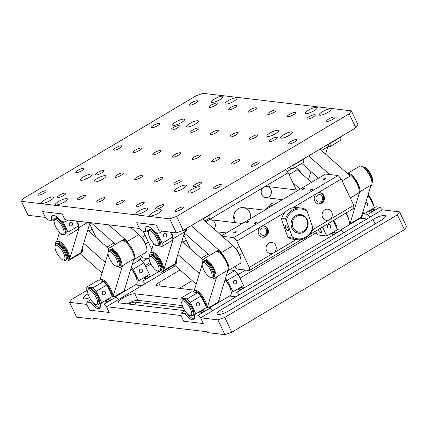 <?xml version="1.0" encoding="UTF-8"?>
<svg xmlns="http://www.w3.org/2000/svg" width="428" height="428" viewBox="0 0 428 428"><rect width="100%" height="100%" fill="white"/><g stroke="black" fill="none" stroke-linecap="round" stroke-linejoin="round"><path stroke-width="0.64" d="M142.219 257.501L139.303 259.234M86.916 290.377L71.77 299.381L69.582 302.355L76.644 317.159L93.903 319.197L93.513 318.373L207.27 331.802L207.66 332.626L224.925 334.659L231.821 332.24L404.412 229.638L406.6 226.663L399.538 211.86L382.279 209.827L200.604 317.822L217.863 319.86L224.925 334.659M94.995 318.55L93.903 319.197M192.22 280.656L179.295 288.338M160.291 286.097L158.654 282.667L180.086 269.929M158.654 282.667A5.628 1.354 -25.5 0 0 155.926 285.369A5.628 1.354 -25.5 0 0 156.466 285.647L194.366 290.12M245.651 270.084L238.268 274.471M231.821 332.24L224.759 317.437L217.863 319.86M224.759 317.437L397.35 214.84L404.412 229.638M399.538 211.86L397.35 214.84M229.552 310.455A9.571 2.3 154.5 0 1 216.91 314.104A9.571 2.3 154.5 0 1 221.549 309.508L372.949 219.511A9.571 2.3 154.5 0 1 385.585 215.862A9.571 2.3 154.5 0 1 380.947 220.452L229.552 310.455M69.582 302.355L86.841 304.394L89.591 310.15L86.841 304.394L86.847 302.066L90.763 302.532A13.14 4.542 -120.7 0 0 99.366 308.46A13.14 4.542 -120.7 0 0 100.184 303.639L112.291 296.444L116.218 296.904L118.567 299.509L106.46 306.71L109.204 312.467L89.591 310.15L109.204 312.467L106.46 306.71L180.991 315.506L183.735 321.262L180.991 315.506L180.991 313.178L184.912 313.644A13.14 4.542 -120.7 0 0 193.51 319.572A13.14 4.542 -120.7 0 0 194.328 314.757L206.44 307.555L210.362 308.016L212.716 310.621L200.604 317.822L203.348 323.579L183.735 321.262L203.348 323.579L200.604 317.822L198.25 315.217L210.362 308.016M89.645 297.781A9.571 2.3 154.5 0 1 83.535 298.359A9.571 2.3 154.5 0 1 88.013 293.859M142.578 261.422L147.505 258.496M150.244 262.567L145.183 265.579M127.25 303.88A9.571 2.3 154.5 0 1 137.95 300.344L182.344 305.587M184.645 310.354A9.571 2.3 154.5 0 1 182.916 310.45L119.369 302.949A9.571 2.3 154.5 0 1 118.449 302.478A9.571 2.3 154.5 0 1 124.553 297.064A9.571 2.3 154.5 0 1 134.809 293.769L180.937 299.215M183.264 307.86A8.448 2.921 59.3 0 1 181.857 302.077A8.448 2.921 59.3 0 1 189.304 306.785A8.448 2.921 59.3 0 1 189.882 315.58A8.448 2.921 59.3 0 1 183.264 307.86L134.922 302.147A5.821 1.396 -25.5 0 0 128.839 304.067M158.954 271.496L142.711 281.153L145.065 283.759L175.362 265.751L106.46 306.71L104.106 304.105L116.218 296.904M169.681 218.842L176.347 232.821L183.243 230.398L176.577 216.418L169.681 218.842L21.4 201.337L28.066 215.316L45.325 217.354L47.679 219.96L51.601 220.42A13.14 4.542 -120.7 0 1 52.419 215.605A13.14 4.542 -120.7 0 1 61.022 221.533L64.938 221.998L64.944 219.671L62.194 213.914L42.581 211.598L45.325 217.354L42.581 211.598L62.194 213.914L64.944 219.671L139.475 228.466L136.73 222.71L139.475 228.466L141.829 231.072L145.745 231.537L147.264 230.633L148.297 232.805M162.356 231.168L159.088 233.11L155.166 232.645A13.14 4.542 -120.7 0 0 146.569 226.717A13.14 4.542 -120.7 0 0 145.745 231.537M159.088 233.11L159.088 230.783L156.343 225.026L159.088 230.783L176.347 232.821M136.73 222.71L156.343 225.026L136.73 222.71M170.462 232.126L172.768 236.957L172.768 240.06L162.169 246.362L162.169 243.259L172.768 236.957M147.451 226.482A13.14 4.542 -120.7 0 0 147.259 230.633M202.819 219.093L209.859 214.91L209.859 218.013L204.916 220.95M154.754 244.361L155.894 245.624L162.169 246.362M157.22 232.891L162.169 243.259M164.331 233.533A1.878 1.701 96.7 0 0 164.892 237.037A1.878 1.701 96.7 0 0 166.792 234.806A1.878 1.701 96.7 0 0 164.331 233.533M163.555 234.453L163.41 235.143M303.602 158.852L303.725 159.109L293.127 165.411L293.127 168.514L303.725 162.212L303.725 159.109M330.095 143.102L330.218 146.462L328.592 146.269M293.127 168.514L288.306 167.942M330.218 146.462L340.816 140.165L340.816 137.062L330.218 143.359M101.698 302.74L96.204 291.227L93.069 287.755L103.667 281.453L106.802 284.93L96.204 291.227M104.106 304.105L100.184 303.639M107.161 300.151A3.044 0.733 -25.5 0 0 105.689 301.612A3.044 0.733 -25.5 0 0 109.707 300.451A3.044 0.733 -25.5 0 0 111.178 298.99A3.044 0.733 -25.5 0 0 107.161 300.151M142.711 281.153L138.79 280.693L133.295 269.18L131.412 267.093M141.796 285.701L135.269 284.93M90.806 299.712L86.847 302.066M92.25 301.644L90.763 302.532M93.069 287.755L86.788 287.017L97.386 280.715L103.667 281.453M112.291 296.444L106.802 284.93M92.544 301.986A13.14 4.542 -120.7 0 0 99.992 307.796M132.204 264.488L140.759 259.405L143.894 262.878L133.295 269.18M135.243 258.753L140.759 259.405M138.79 280.693L149.388 274.391L143.894 262.878M140.165 269.319A1.878 1.701 96.7 0 0 140.726 272.829A1.878 1.701 96.7 0 0 142.631 270.598A1.878 1.701 96.7 0 0 140.165 269.319M86.788 287.017L86.788 290.12L87.665 291.96M104.641 294.657A1.878 1.701 96.7 0 0 104.079 291.147A1.878 1.701 96.7 0 0 102.18 293.378A1.878 1.701 96.7 0 0 104.641 294.657M102.367 292.142L102.196 293.469M139.458 270.089L139.287 271.422M148.313 277.499A3.044 0.733 -25.5 0 0 149.784 276.039A3.044 0.733 -25.5 0 0 145.766 277.2A3.044 0.733 -25.5 0 0 144.295 278.66A3.044 0.733 -25.5 0 0 148.313 277.499M150.913 263.98L145.852 266.986M328.667 143.947A11.262 3.889 59.3 0 1 327.843 147.344L327.602 147.489M318.154 178.423L318.288 177.984M325.569 154.134L327.827 146.751L321.481 150.522M308.481 179.669L310.969 171.516M347.707 173.704A11.262 3.889 59.3 0 1 351.046 175.534A11.262 3.889 59.3 0 1 359.001 189.315A11.262 3.889 59.3 0 1 358.263 193.258L350.275 198.004M342.095 180.851L350.286 175.983L319.925 149.147M329.651 174.528L308.572 155.894M301.767 163.378L318.528 178.198M294.887 167.471A11.262 3.889 59.3 0 1 301.804 173.768M345.808 213.139A11.262 3.889 59.3 0 1 348.488 225.262L340.415 230.061M337.237 229.371A11.262 3.889 -120.7 0 0 333.696 220.34M311.525 182.36L297.225 169.718L289.034 174.592M300.172 189.112L292.891 182.676M348.831 224.973A11.262 3.889 -120.7 0 0 349.248 224.812A11.262 3.889 -120.7 0 0 349.986 223.769L359.761 191.765A11.262 3.889 -120.7 0 0 355.7 179.696A11.262 3.889 -120.7 0 0 347.509 173.447L359.622 166.246A11.262 3.889 59.3 0 1 366.844 171.13A11.262 3.889 59.3 0 1 371.13 185.608L370.889 185.752M362.19 214.246A11.262 3.889 59.3 0 1 362.099 216.568A11.262 3.889 59.3 0 1 361.36 217.611L349.248 224.812M349.986 223.769L361.339 217.017L371.113 185.019L359.761 191.765M112.136 296.106A11.262 3.889 -120.7 0 0 106.893 284.593A11.262 3.889 -120.7 0 0 99.767 279.837A11.262 3.889 -120.7 0 0 99.029 280.875A11.262 3.889 -120.7 0 0 99.018 280.907M118.16 266.628A11.262 3.889 -120.7 0 0 121.049 267.195A11.262 3.889 -120.7 0 0 121.787 266.152A11.262 3.889 -120.7 0 0 117.727 254.077A11.262 3.889 -120.7 0 0 109.536 247.833A11.262 3.889 -120.7 0 0 108.653 250.642M109.536 247.833L121.648 240.632A11.262 3.889 59.3 0 1 129.839 246.881A11.262 3.889 59.3 0 1 133.894 258.951L124.125 290.954A11.262 3.889 59.3 0 1 123.387 291.998L115.309 296.797M113.126 296.54L122.542 265.702A11.262 3.889 59.3 0 1 121.803 266.746L121.049 267.195M100.008 279.687L108.027 253.424M99.767 279.837L100.521 279.382A11.262 3.889 59.3 0 1 108.049 284.679A11.262 3.889 59.3 0 1 112.933 296.518M133.68 259.652A11.262 3.889 -120.7 0 0 133.916 259.545A11.262 3.889 -120.7 0 0 134.654 255.602A11.262 3.889 -120.7 0 0 129.17 244.474A11.262 3.889 -120.7 0 0 122.408 240.183A11.262 3.889 -120.7 0 0 122.066 240.472M115.49 244.292L91.127 222.758M122.408 240.183L123.162 239.734A11.262 3.889 59.3 0 1 127.453 241.371L138.806 234.619A11.262 3.889 59.3 0 1 145.638 244.709A11.262 3.889 59.3 0 1 146.028 252.343L133.916 259.545M108.755 224.839L127.453 241.371M130.674 227.429L138.806 234.619M65.099 260.368A11.262 3.889 -120.7 0 0 67.982 260.93A11.262 3.889 -120.7 0 0 65.575 249.262A11.262 3.889 -120.7 0 0 56.475 241.569A11.262 3.889 -120.7 0 0 55.736 242.612A11.262 3.889 -120.7 0 0 55.592 244.377M78.618 227.289A11.262 3.889 -120.7 0 0 78.618 225.861A11.262 3.889 -120.7 0 0 77.302 221.126M56.475 241.569L57.234 241.119A11.262 3.889 59.3 0 1 65.42 247.368A11.262 3.889 59.3 0 1 69.48 259.438L79.255 227.434A11.262 3.889 59.3 0 1 78.618 228.408M56.721 241.424L59.519 232.249M90.014 222.63L80.833 252.686A11.262 3.889 59.3 0 1 80.095 253.729L67.982 260.93M123.729 291.709A11.262 3.889 -120.7 0 0 124.141 291.543A11.262 3.889 -120.7 0 0 124.971 288.178M80.437 253.446A11.262 3.889 -120.7 0 0 80.855 253.28A11.262 3.889 -120.7 0 0 81.684 249.915M82.203 248.203A11.262 3.889 59.3 0 1 81.609 252.83L80.855 253.28M102.035 273.043L80.148 253.697M130.952 268.597A11.262 3.889 59.3 0 1 136.254 284.347L124.141 291.543M83.695 243.329L105.283 262.412M87.729 230.109L108.835 248.764M159.243 271.48A11.262 3.889 -120.7 0 0 162.132 272.042A11.262 3.889 -120.7 0 0 159.724 260.374A11.262 3.889 -120.7 0 0 150.624 252.681A11.262 3.889 -120.7 0 0 149.886 253.724A11.262 3.889 -120.7 0 0 149.736 255.489M172.768 238.401A11.262 3.889 -120.7 0 0 172.768 236.973M172.762 236.957A11.262 3.889 -120.7 0 0 171.446 232.244M184.843 229.445A11.262 3.889 59.3 0 1 184.752 231.799L174.982 263.803A11.262 3.889 59.3 0 1 174.244 264.841L162.132 272.042M150.624 252.681L151.378 252.231A11.262 3.889 59.3 0 1 159.569 258.48A11.262 3.889 59.3 0 1 163.624 270.55L173.399 238.551A11.262 3.889 59.3 0 1 172.768 239.525M150.865 252.536L153.668 243.361M206.28 307.224A11.262 3.889 -120.7 0 0 201.037 295.705A11.262 3.889 -120.7 0 0 193.911 290.949A11.262 3.889 -120.7 0 0 193.172 291.992A11.262 3.889 -120.7 0 0 193.162 292.019M212.304 277.745A11.262 3.889 -120.7 0 0 215.193 278.307A11.262 3.889 -120.7 0 0 215.931 277.264A11.262 3.889 -120.7 0 0 211.871 265.194A11.262 3.889 -120.7 0 0 203.685 258.945A11.262 3.889 -120.7 0 0 202.797 261.754M203.685 258.945L215.798 251.744A11.262 3.889 59.3 0 1 223.983 257.993A11.262 3.889 59.3 0 1 228.044 270.068L218.269 302.066A11.262 3.889 59.3 0 1 217.531 303.11L209.453 307.909M207.27 307.652L216.686 276.814A11.262 3.889 59.3 0 1 215.947 277.858L215.193 278.307M194.151 290.805L202.177 264.536M193.911 290.949L194.665 290.5A11.262 3.889 59.3 0 1 202.193 295.796A11.262 3.889 59.3 0 1 207.077 307.63M184.538 232.5A11.262 3.889 -120.7 0 0 184.773 232.393A11.262 3.889 -120.7 0 0 185.597 228.996M227.83 270.769A11.262 3.889 -120.7 0 0 228.06 270.656A11.262 3.889 -120.7 0 0 225.652 258.988A11.262 3.889 -120.7 0 0 216.552 251.295A11.262 3.889 -120.7 0 0 216.21 251.584M202.594 218.895L232.955 245.731A11.262 3.889 59.3 0 1 239.787 255.821A11.262 3.889 59.3 0 1 240.172 263.455L228.06 270.656M216.552 251.295L217.312 250.845A11.262 3.889 59.3 0 1 221.597 252.483L232.955 245.731M191.236 225.647L221.597 252.483M186.357 228.547A11.262 3.889 59.3 0 1 185.527 231.944L184.773 232.393M209.634 255.409L184.366 233.073M174.587 264.558A11.262 3.889 -120.7 0 0 174.999 264.392A11.262 3.889 -120.7 0 0 175.828 261.026M217.873 302.821A11.262 3.889 -120.7 0 0 218.291 302.66A11.262 3.889 -120.7 0 0 219.115 299.295M225.096 279.709A11.262 3.889 59.3 0 1 230.398 295.459L218.291 302.66M177.839 254.441L199.432 273.524M181.879 241.221L202.979 259.876M176.352 259.315A11.262 3.889 59.3 0 1 175.758 263.942L174.999 264.392M196.185 284.155L174.298 264.809M130.995 268.447A9.384 3.242 59.3 0 1 136.676 279.051M220.645 253.906A9.384 3.242 59.3 0 1 221.089 254.275A9.384 3.242 59.3 0 1 227.728 265.815M170.654 232.147A9.384 3.242 59.3 0 1 171.189 233.656M364.474 168.402A9.384 3.242 59.3 0 1 371.558 180.316A9.384 3.242 -120.7 0 0 369.776 175.368A9.384 3.242 -120.7 0 0 364.474 168.402M351.607 176.052A9.384 3.242 59.3 0 1 358.685 187.967M107.835 287.086A9.384 3.242 59.3 0 1 110.563 292.811M139.368 235.138A9.384 3.242 59.3 0 1 146.451 247.052M157.194 271.015L158.296 271.373A9.384 3.242 -120.7 0 0 159.66 271.331L160.414 270.881A9.384 3.242 -120.7 0 0 158.408 261.155A9.384 3.242 -120.7 0 0 150.822 254.746A9.384 3.242 59.3 0 1 153.722 255.553A9.384 3.242 59.3 0 1 159.874 264.001A9.384 3.242 59.3 0 1 160.414 270.881L161.174 270.432A9.384 3.242 59.3 0 0 159.163 260.706A9.384 3.242 59.3 0 0 151.582 254.296L150.067 255.195A9.384 3.242 -120.7 0 0 149.377 256.372L149.169 257.512A8.448 2.921 59.3 0 1 156.616 262.22A8.448 2.921 59.3 0 1 157.194 271.015A8.448 2.921 59.3 0 1 155.813 270.245A8.448 2.921 59.3 0 1 149.169 257.512M210.255 277.274L211.357 277.638A9.384 3.242 -120.7 0 0 212.721 277.595L213.476 277.146A9.384 3.242 -120.7 0 0 211.469 267.42A9.384 3.242 -120.7 0 0 203.883 261.01A9.384 3.242 59.3 0 1 210.688 266.184A9.384 3.242 59.3 0 1 214.102 276.242A9.384 3.242 59.3 0 1 213.476 277.146L214.235 276.691A9.384 3.242 59.3 0 0 212.224 266.97A9.384 3.242 59.3 0 0 204.643 260.561L203.129 261.46A9.384 3.242 -120.7 0 0 202.503 262.364A9.384 3.242 -120.7 0 0 202.439 262.637L202.23 263.776A8.448 2.921 59.3 0 1 202.289 263.53A8.448 2.921 59.3 0 1 209.811 268.72A8.448 2.921 59.3 0 1 210.255 277.274A8.448 2.921 59.3 0 1 204.659 271.47A8.448 2.921 59.3 0 1 202.23 263.776M116.111 266.163L117.208 266.526A9.384 3.242 -120.7 0 0 118.572 266.478L119.332 266.029A9.384 3.242 -120.7 0 0 117.326 256.308A9.384 3.242 -120.7 0 0 109.739 249.899A9.384 3.242 59.3 0 1 111.467 249.995A9.384 3.242 59.3 0 1 118.342 258.186A9.384 3.242 59.3 0 1 119.332 266.029L120.086 265.579A9.384 3.242 59.3 0 0 118.08 255.858A9.384 3.242 59.3 0 0 110.499 249.444L108.985 250.348A9.384 3.242 -120.7 0 0 108.295 251.525L108.086 252.664A8.448 2.921 59.3 0 1 110.264 251.691A8.448 2.921 59.3 0 1 117.063 260.449A8.448 2.921 59.3 0 1 116.111 266.163A8.448 2.921 59.3 0 1 110.51 260.352A8.448 2.921 59.3 0 1 108.086 252.664M63.05 259.898L64.147 260.261A9.384 3.242 -120.7 0 0 65.511 260.219L66.27 259.769A9.384 3.242 -120.7 0 0 64.259 250.043A9.384 3.242 -120.7 0 0 56.678 243.634A9.384 3.242 59.3 0 1 60.027 244.8A9.384 3.242 59.3 0 1 65.875 253.232A9.384 3.242 59.3 0 1 66.27 259.769L67.025 259.315A9.384 3.242 59.3 0 0 65.019 249.594A9.384 3.242 59.3 0 0 57.438 243.184L55.924 244.083A9.384 3.242 -120.7 0 0 55.233 245.26L55.025 246.4A8.448 2.921 59.3 0 1 58.657 246.389A8.448 2.921 59.3 0 1 64.419 255.323A8.448 2.921 59.3 0 1 63.05 259.898A8.448 2.921 59.3 0 1 57.448 254.093A8.448 2.921 59.3 0 1 55.025 246.4M346.006 213.021A9.384 3.242 59.3 0 1 348.911 219.965M309.685 234.614L353.758 208.415L353.758 205.312L329.539 219.708A5.628 5.109 -83.3 0 1 326.521 220.367A5.628 5.109 -83.3 0 1 322.113 214.177A5.628 5.109 -83.3 0 1 327.843 209.185A5.628 5.109 -83.3 0 1 332.219 213.674A5.628 5.109 -83.3 0 1 329.539 219.708L312.52 229.825M296.117 239.578L273.519 253.007A5.628 5.109 -83.3 0 1 270.507 253.67A5.628 5.109 -83.3 0 1 266.093 247.475A5.628 5.109 -83.3 0 1 271.828 242.483A5.628 5.109 -83.3 0 1 276.204 246.977A5.628 5.109 -83.3 0 1 273.519 253.007L249.294 267.409L249.294 270.512L301.328 239.578M292.789 207.783L316.988 193.397A5.628 5.109 -83.3 0 1 320 192.739A5.628 5.109 -83.3 0 1 324.376 197.228A5.628 5.109 -83.3 0 1 321.695 203.263A5.628 5.109 -83.3 0 1 318.678 203.926A5.628 5.109 -83.3 0 1 314.302 199.432A5.628 5.109 -83.3 0 1 316.988 193.397L341.212 179L338.072 175.523L233.608 237.626L236.748 241.098L260.968 226.696A5.628 5.109 -83.3 0 1 263.985 226.038A5.628 5.109 -83.3 0 1 268.361 230.531A5.628 5.109 -83.3 0 1 265.676 236.566A5.628 5.109 -83.3 0 1 262.664 237.224A5.628 5.109 -83.3 0 1 258.287 232.73A5.628 5.109 -83.3 0 1 260.968 226.696L285.048 212.384M236.748 241.098L249.294 267.409M353.758 205.312L341.212 179M324.836 179.364A1.503 0.358 154.5 0 1 322.856 179.937A1.503 0.358 154.5 0 1 323.584 179.22A1.503 0.358 154.5 0 1 325.564 178.647A1.503 0.358 154.5 0 1 324.836 179.364M235.528 232.458A1.503 0.358 154.5 0 1 233.544 233.03A1.503 0.358 154.5 0 1 234.271 232.308A1.503 0.358 154.5 0 1 236.256 231.735A1.503 0.358 154.5 0 1 235.528 232.458M304.276 188.796A1.503 0.358 154.5 0 1 302.296 189.369A1.503 0.358 154.5 0 1 303.024 188.646A1.503 0.358 154.5 0 1 305.004 188.074A1.503 0.358 154.5 0 1 304.276 188.796M256.105 223.02A1.503 0.358 154.5 0 1 254.125 223.593A1.503 0.358 154.5 0 1 254.853 222.87A1.503 0.358 154.5 0 1 256.832 222.298A1.503 0.358 154.5 0 1 256.105 223.02M248.261 222.095A1.503 0.358 154.5 0 1 246.277 222.667A1.503 0.358 154.5 0 1 247.004 221.945A1.503 0.358 154.5 0 1 248.989 221.372A1.503 0.358 154.5 0 1 248.261 222.095M312.124 189.722A1.503 0.358 154.5 0 1 310.14 190.294A1.503 0.358 154.5 0 1 310.867 189.572A1.503 0.358 154.5 0 1 312.852 188.999A1.503 0.358 154.5 0 1 312.124 189.722M221.683 235.769L325.521 174.041L338.072 175.523M249.294 270.512L236.743 269.03L234.667 266.73M222.266 236.283L233.608 237.626M113.982 242.96L106.979 247.122M96.123 237.529L89.623 223.903M89.714 223.614L91.137 222.769M149.137 258.689L142.599 257.918L140.518 255.618M143.198 231.232L151.838 249.353M208.126 254.077L201.128 258.239M205.772 221.704L288.151 172.735L285.385 169.675M288.151 172.735L296.358 189.946M183.858 234.731L185.287 233.881M190.273 248.641L183.773 235.015M235.32 222.656A9.384 8.512 -83.3 0 1 238.268 208.72A9.384 8.512 -83.3 0 1 243.291 207.617A9.384 8.512 -83.3 0 1 250.546 218.612M233.934 219.484A9.384 8.512 96.7 0 0 234.758 212.539M263.926 187.132A5.628 5.109 -83.3 0 1 266.938 186.474A5.628 5.109 -83.3 0 1 271.352 192.664A5.628 5.109 -83.3 0 1 265.617 197.661A5.628 5.109 -83.3 0 1 261.24 193.167A5.628 5.109 -83.3 0 1 263.926 187.132M269.437 206.376A5.628 5.109 -83.3 0 1 271.769 203.578A5.628 5.109 -83.3 0 1 274.781 202.92A5.628 5.109 -83.3 0 1 276.237 203.337M206.184 222.073A5.628 5.109 -83.3 0 1 207.906 220.436A5.628 5.109 -83.3 0 1 210.924 219.773A5.628 5.109 -83.3 0 1 215.059 223.298A5.628 5.109 -83.3 0 1 214.064 229.034M233.517 246.255A9.384 3.242 59.3 0 1 233.956 246.624A9.384 3.242 59.3 0 1 240.595 258.164M76.51 221.035A9.384 3.242 59.3 0 1 77.045 222.544M201.979 298.204A9.384 3.242 59.3 0 1 204.707 303.923M333.139 220.671A9.384 3.242 59.3 0 1 334.546 223.245A9.384 3.242 59.3 0 1 335.664 226.075M225.144 279.559A9.384 3.242 59.3 0 1 230.826 290.168M291.131 225.262A9.384 8.512 96.7 0 0 291.564 227.15A9.384 8.512 96.7 0 0 298.466 233.035L296.759 232.832M292.757 226.851A8.448 7.661 -83.3 0 1 301.269 215.418A8.448 7.661 -83.3 0 1 305.854 229.012A8.448 7.661 -83.3 0 1 292.757 226.851M287.798 230.853A2.814 1.043 66 0 1 285.813 228.392A2.814 1.043 66 0 1 285.744 225.674A2.814 1.043 66 0 1 287.841 227.824A2.814 1.043 66 0 1 288.028 230.82A2.814 1.043 66 0 1 287.798 230.853M285.513 218.976L286.402 220.431L292.078 236.62L292.18 237.989L288.258 237.524L287.37 236.063L281.694 219.874L281.592 218.51L285.513 218.976A15.954 14.472 96.7 0 1 301.071 208.035A15.954 14.472 96.7 0 1 306.223 209.763L307.111 211.223L312.782 227.412A15.017 13.621 -83.3 0 1 292.078 236.62M286.402 220.431A15.017 13.621 -83.3 0 1 307.111 211.223M296.55 215.247A9.384 8.512 -83.3 0 1 300.691 214.605A9.384 8.512 -83.3 0 1 308.048 224.919A9.384 8.512 -83.3 0 1 298.493 233.244A9.384 8.512 -83.3 0 1 291.126 225.235A9.384 8.512 -83.3 0 1 296.55 215.247M292.18 237.989A15.954 14.472 96.7 0 0 297.332 239.717A15.954 14.472 96.7 0 0 312.884 228.777L312.782 227.412M297.332 239.717L293.41 239.257A15.954 14.472 -83.3 0 1 288.258 237.524M281.592 218.51A15.954 14.472 -83.3 0 1 297.15 207.569L301.071 208.035M264.215 210.485A15.954 14.472 -83.3 0 1 273.016 205.253M21.4 201.337L23.588 198.362L196.179 95.76L203.075 93.341L351.356 110.841L349.168 113.821L355.834 127.801L183.243 230.398M349.168 113.821L176.577 216.418M355.834 127.801L358.022 124.821L351.356 110.841M233.736 101.276A6.57 1.578 154.5 0 1 225.064 103.779A6.57 1.578 154.5 0 1 228.247 100.623A6.57 1.578 154.5 0 1 236.919 98.119A6.57 1.578 154.5 0 1 233.736 101.276M181.322 122.595A6.57 1.578 154.5 0 1 172.65 125.099A6.57 1.578 154.5 0 1 175.833 121.943A6.57 1.578 154.5 0 1 184.505 119.439A6.57 1.578 154.5 0 1 181.322 122.595M50.365 200.443A6.57 1.578 154.5 0 1 41.687 202.947A6.57 1.578 154.5 0 1 44.87 199.796A6.57 1.578 154.5 0 1 53.548 197.292A6.57 1.578 154.5 0 1 50.365 200.443M102.779 179.123A6.57 1.578 154.5 0 1 94.107 181.627A6.57 1.578 154.5 0 1 97.29 178.476A6.57 1.578 154.5 0 1 105.962 175.972A6.57 1.578 154.5 0 1 102.779 179.123M144.509 211.555A6.57 1.578 154.5 0 1 135.837 214.059A6.57 1.578 154.5 0 1 139.02 210.908A6.57 1.578 154.5 0 1 147.692 208.404A6.57 1.578 154.5 0 1 144.509 211.555M196.923 190.235A6.57 1.578 154.5 0 1 188.25 192.739A6.57 1.578 154.5 0 1 191.434 189.588A6.57 1.578 154.5 0 1 200.106 187.084A6.57 1.578 154.5 0 1 196.923 190.235M275.471 133.707A6.57 1.578 154.5 0 1 266.794 136.211A6.57 1.578 154.5 0 1 269.977 133.06A6.57 1.578 154.5 0 1 278.655 130.556A6.57 1.578 154.5 0 1 275.471 133.707M327.885 112.387A6.57 1.578 154.5 0 1 319.208 114.891A6.57 1.578 154.5 0 1 322.391 111.74A6.57 1.578 154.5 0 1 331.069 109.236A6.57 1.578 154.5 0 1 327.885 112.387M289.28 135.339A6.57 1.578 154.5 0 1 280.602 137.843A6.57 1.578 154.5 0 1 283.785 134.686A6.57 1.578 154.5 0 1 292.463 132.182A6.57 1.578 154.5 0 1 289.28 135.339M314.077 110.756A6.57 1.578 154.5 0 1 305.399 113.26A6.57 1.578 154.5 0 1 308.583 110.108A6.57 1.578 154.5 0 1 317.26 107.605A6.57 1.578 154.5 0 1 314.077 110.756M158.317 213.187A6.57 1.578 154.5 0 1 149.645 215.691A6.57 1.578 154.5 0 1 152.828 212.539A6.57 1.578 154.5 0 1 161.5 210.036A6.57 1.578 154.5 0 1 158.317 213.187M183.114 188.604A6.57 1.578 154.5 0 1 174.442 191.107A6.57 1.578 154.5 0 1 177.625 187.956A6.57 1.578 154.5 0 1 186.303 185.452A6.57 1.578 154.5 0 1 183.114 188.604M64.173 202.07A6.57 1.578 154.5 0 1 55.496 204.579A6.57 1.578 154.5 0 1 58.679 201.422A6.57 1.578 154.5 0 1 67.357 198.918A6.57 1.578 154.5 0 1 64.173 202.07M88.971 177.492A6.57 1.578 154.5 0 1 80.298 179.995A6.57 1.578 154.5 0 1 83.481 176.844A6.57 1.578 154.5 0 1 92.154 174.34A6.57 1.578 154.5 0 1 88.971 177.492M195.131 124.222A6.57 1.578 154.5 0 1 186.458 126.725A6.57 1.578 154.5 0 1 189.641 123.574A6.57 1.578 154.5 0 1 198.314 121.071A6.57 1.578 154.5 0 1 195.131 124.222M219.928 99.644A6.57 1.578 154.5 0 1 211.255 102.148A6.57 1.578 154.5 0 1 214.439 98.996A6.57 1.578 154.5 0 1 223.111 96.493A6.57 1.578 154.5 0 1 219.928 99.644M81.802 170.713A4.601 1.102 154.5 0 1 75.729 172.468A4.601 1.102 154.5 0 1 77.96 170.258A4.601 1.102 154.5 0 1 84.032 168.509A4.601 1.102 154.5 0 1 81.802 170.713M157.504 125.714A4.601 1.102 154.5 0 1 151.432 127.469A4.601 1.102 154.5 0 1 153.657 125.26A4.601 1.102 154.5 0 1 159.73 123.505A4.601 1.102 154.5 0 1 157.504 125.714M63.569 195.526A4.601 1.102 154.5 0 1 57.496 197.281A4.601 1.102 154.5 0 1 59.722 195.077A4.601 1.102 154.5 0 1 65.794 193.322A4.601 1.102 154.5 0 1 63.569 195.526M139.266 150.528A4.601 1.102 154.5 0 1 133.194 152.282A4.601 1.102 154.5 0 1 135.425 150.073A4.601 1.102 154.5 0 1 141.497 148.323A4.601 1.102 154.5 0 1 139.266 150.528M214.963 105.529A4.601 1.102 154.5 0 1 208.891 107.284A4.601 1.102 154.5 0 1 211.122 105.074A4.601 1.102 154.5 0 1 217.194 103.325A4.601 1.102 154.5 0 1 214.963 105.529M121.033 175.346A4.601 1.102 154.5 0 1 114.955 177.096A4.601 1.102 154.5 0 1 117.186 174.892A4.601 1.102 154.5 0 1 123.259 173.137A4.601 1.102 154.5 0 1 121.033 175.346M196.73 130.342A4.601 1.102 154.5 0 1 190.658 132.097A4.601 1.102 154.5 0 1 192.884 129.893A4.601 1.102 154.5 0 1 198.956 128.138A4.601 1.102 154.5 0 1 196.73 130.342M102.795 200.16A4.601 1.102 154.5 0 1 96.723 201.914A4.601 1.102 154.5 0 1 98.948 199.705A4.601 1.102 154.5 0 1 105.026 197.95A4.601 1.102 154.5 0 1 102.795 200.16M178.492 155.161A4.601 1.102 154.5 0 1 172.42 156.91A4.601 1.102 154.5 0 1 174.651 154.706A4.601 1.102 154.5 0 1 180.723 152.951A4.601 1.102 154.5 0 1 178.492 155.161M254.195 110.162A4.601 1.102 154.5 0 1 248.122 111.911A4.601 1.102 154.5 0 1 250.348 109.707A4.601 1.102 154.5 0 1 256.42 107.952A4.601 1.102 154.5 0 1 254.195 110.162M160.259 179.974A4.601 1.102 154.5 0 1 154.187 181.729A4.601 1.102 154.5 0 1 156.413 179.519A4.601 1.102 154.5 0 1 162.485 177.77A4.601 1.102 154.5 0 1 160.259 179.974M235.956 134.975A4.601 1.102 154.5 0 1 229.884 136.73A4.601 1.102 154.5 0 1 232.115 134.52A4.601 1.102 154.5 0 1 238.187 132.771A4.601 1.102 154.5 0 1 235.956 134.975M142.021 204.787A4.601 1.102 154.5 0 1 135.949 206.542A4.601 1.102 154.5 0 1 138.18 204.338A4.601 1.102 154.5 0 1 144.252 202.583A4.601 1.102 154.5 0 1 142.021 204.787M217.724 159.788A4.601 1.102 154.5 0 1 211.646 161.543A4.601 1.102 154.5 0 1 213.877 159.339A4.601 1.102 154.5 0 1 219.949 157.584A4.601 1.102 154.5 0 1 217.724 159.788M293.421 114.79A4.601 1.102 154.5 0 1 287.349 116.544A4.601 1.102 154.5 0 1 289.574 114.335A4.601 1.102 154.5 0 1 295.646 112.585A4.601 1.102 154.5 0 1 293.421 114.79M199.485 184.607A4.601 1.102 154.5 0 1 193.413 186.357A4.601 1.102 154.5 0 1 195.639 184.152A4.601 1.102 154.5 0 1 201.716 182.398A4.601 1.102 154.5 0 1 199.485 184.607M275.183 139.608A4.601 1.102 154.5 0 1 269.11 141.358A4.601 1.102 154.5 0 1 271.341 139.154A4.601 1.102 154.5 0 1 277.414 137.399A4.601 1.102 154.5 0 1 275.183 139.608M181.247 209.42A4.601 1.102 154.5 0 1 175.175 211.175A4.601 1.102 154.5 0 1 177.406 208.966A4.601 1.102 154.5 0 1 183.478 207.216A4.601 1.102 154.5 0 1 181.247 209.42M256.95 164.422A4.601 1.102 154.5 0 1 250.878 166.171A4.601 1.102 154.5 0 1 253.103 163.967A4.601 1.102 154.5 0 1 259.175 162.212A4.601 1.102 154.5 0 1 256.95 164.422M332.647 119.423A4.601 1.102 154.5 0 1 326.575 121.172A4.601 1.102 154.5 0 1 328.806 118.968A4.601 1.102 154.5 0 1 334.878 117.213A4.601 1.102 154.5 0 1 332.647 119.423M294.796 141.919A4.601 1.102 154.5 0 1 288.723 143.674A4.601 1.102 154.5 0 1 290.954 141.465A4.601 1.102 154.5 0 1 297.027 139.715A4.601 1.102 154.5 0 1 294.796 141.919M219.099 186.918A4.601 1.102 154.5 0 1 213.026 188.673A4.601 1.102 154.5 0 1 215.257 186.469A4.601 1.102 154.5 0 1 221.329 184.714A4.601 1.102 154.5 0 1 219.099 186.918M313.034 117.106A4.601 1.102 154.5 0 1 306.962 118.861A4.601 1.102 154.5 0 1 309.187 116.651A4.601 1.102 154.5 0 1 315.265 114.902A4.601 1.102 154.5 0 1 313.034 117.106M237.337 162.105A4.601 1.102 154.5 0 1 231.264 163.86A4.601 1.102 154.5 0 1 233.49 161.65A4.601 1.102 154.5 0 1 239.562 159.901A4.601 1.102 154.5 0 1 237.337 162.105M161.634 207.104A4.601 1.102 154.5 0 1 155.562 208.859A4.601 1.102 154.5 0 1 157.793 206.649A4.601 1.102 154.5 0 1 163.865 204.9A4.601 1.102 154.5 0 1 161.634 207.104M255.57 137.292A4.601 1.102 154.5 0 1 249.497 139.041A4.601 1.102 154.5 0 1 251.728 136.837A4.601 1.102 154.5 0 1 257.8 135.082A4.601 1.102 154.5 0 1 255.57 137.292M179.872 182.291A4.601 1.102 154.5 0 1 173.8 184.045A4.601 1.102 154.5 0 1 176.026 181.836A4.601 1.102 154.5 0 1 182.098 180.081A4.601 1.102 154.5 0 1 179.872 182.291M273.808 112.473A4.601 1.102 154.5 0 1 267.735 114.228A4.601 1.102 154.5 0 1 269.961 112.024A4.601 1.102 154.5 0 1 276.033 110.269A4.601 1.102 154.5 0 1 273.808 112.473M198.105 157.477A4.601 1.102 154.5 0 1 192.033 159.227A4.601 1.102 154.5 0 1 194.264 157.023A4.601 1.102 154.5 0 1 200.336 155.268A4.601 1.102 154.5 0 1 198.105 157.477M122.408 202.476A4.601 1.102 154.5 0 1 116.336 204.226A4.601 1.102 154.5 0 1 118.567 202.021A4.601 1.102 154.5 0 1 124.639 200.267A4.601 1.102 154.5 0 1 122.408 202.476M216.343 132.659A4.601 1.102 154.5 0 1 210.271 134.413A4.601 1.102 154.5 0 1 212.497 132.204A4.601 1.102 154.5 0 1 218.574 130.454A4.601 1.102 154.5 0 1 216.343 132.659M140.646 177.657A4.601 1.102 154.5 0 1 134.574 179.412A4.601 1.102 154.5 0 1 136.799 177.208A4.601 1.102 154.5 0 1 142.872 175.453A4.601 1.102 154.5 0 1 140.646 177.657M234.581 107.845A4.601 1.102 154.5 0 1 228.504 109.6A4.601 1.102 154.5 0 1 230.735 107.391A4.601 1.102 154.5 0 1 236.807 105.636A4.601 1.102 154.5 0 1 234.581 107.845M158.879 152.844A4.601 1.102 154.5 0 1 152.807 154.599A4.601 1.102 154.5 0 1 155.038 152.389A4.601 1.102 154.5 0 1 161.11 150.64A4.601 1.102 154.5 0 1 158.879 152.844M83.182 197.843A4.601 1.102 154.5 0 1 77.11 199.598A4.601 1.102 154.5 0 1 79.335 197.388A4.601 1.102 154.5 0 1 85.407 195.639A4.601 1.102 154.5 0 1 83.182 197.843M177.117 128.031A4.601 1.102 154.5 0 1 171.045 129.78A4.601 1.102 154.5 0 1 173.27 127.576A4.601 1.102 154.5 0 1 179.343 125.821A4.601 1.102 154.5 0 1 177.117 128.031M101.415 173.03A4.601 1.102 154.5 0 1 95.342 174.779A4.601 1.102 154.5 0 1 97.573 172.575A4.601 1.102 154.5 0 1 103.646 170.82A4.601 1.102 154.5 0 1 101.415 173.03M195.35 103.212A4.601 1.102 154.5 0 1 189.278 104.967A4.601 1.102 154.5 0 1 191.509 102.763A4.601 1.102 154.5 0 1 197.581 101.008A4.601 1.102 154.5 0 1 195.35 103.212M119.653 148.211A4.601 1.102 154.5 0 1 113.581 149.966A4.601 1.102 154.5 0 1 115.806 147.762A4.601 1.102 154.5 0 1 121.878 146.007A4.601 1.102 154.5 0 1 119.653 148.211M43.956 193.215A4.601 1.102 154.5 0 1 37.883 194.965A4.601 1.102 154.5 0 1 40.109 192.761A4.601 1.102 154.5 0 1 46.181 191.006A4.601 1.102 154.5 0 1 43.956 193.215M195.842 313.852L190.353 302.345L187.213 298.867L197.811 292.57L200.946 296.042L190.353 302.345M198.25 315.217L194.328 314.757M201.31 311.263A3.044 0.733 -25.5 0 0 199.833 312.724A3.044 0.733 -25.5 0 0 203.851 311.563A3.044 0.733 -25.5 0 0 205.328 310.102A3.044 0.733 -25.5 0 0 201.31 311.263M236.855 292.265L341.319 230.168L343.673 232.773L239.209 294.876L236.855 292.265L232.934 291.805L227.445 280.292L225.556 278.205M235.94 296.818L229.413 296.042M184.95 310.824L180.991 313.178M186.394 312.761L184.912 313.644M187.213 298.867L180.937 298.129L191.535 291.826L197.811 292.57M206.44 307.555L200.946 296.042M186.694 313.098A13.14 4.542 -120.7 0 0 194.141 318.908M226.353 275.6L234.902 270.517L238.043 273.995L227.445 280.292M229.387 269.87L234.902 270.517M232.934 291.805L243.532 285.503L238.043 273.995M234.309 280.431A1.878 1.701 96.7 0 0 234.876 283.941A1.878 1.701 96.7 0 0 236.775 281.71A1.878 1.701 96.7 0 0 234.309 280.431M180.937 298.129L180.937 301.232L181.814 303.072M198.785 305.769A1.878 1.701 96.7 0 0 198.223 302.264A1.878 1.701 96.7 0 0 196.324 304.495A1.878 1.701 96.7 0 0 198.785 305.769M196.511 303.254L196.34 304.581M233.602 281.207L233.431 282.534M242.457 288.616A3.044 0.733 -25.5 0 0 243.933 287.156A3.044 0.733 -25.5 0 0 239.915 288.312A3.044 0.733 -25.5 0 0 238.439 289.772A3.044 0.733 -25.5 0 0 242.457 288.616M382.279 209.827L379.925 207.216L367.818 214.417L370.166 217.023L382.279 209.827M379.925 207.216L376.009 206.756L363.891 213.957L367.818 214.417M370.873 210.464A3.044 0.733 154.5 0 1 374.891 209.303A3.044 0.733 154.5 0 1 373.419 210.763A3.044 0.733 154.5 0 1 369.401 211.924A3.044 0.733 154.5 0 1 370.873 210.464M341.319 230.168L337.398 229.708L326.799 236.005L317.383 234.892L315.58 231.109M316.346 232.714L240.001 278.104M332.267 233.415A3.044 0.733 154.5 0 1 336.285 232.254A3.044 0.733 154.5 0 1 334.808 233.715A3.044 0.733 154.5 0 1 330.791 234.876A3.044 0.733 154.5 0 1 332.267 233.415M337.398 229.708L333.102 220.693M363.891 213.957L362.907 211.887M360.376 218.194L366.903 218.965M326.799 236.005L322.503 226.995M320.84 229.713A3.756 1.295 59.3 0 1 321.187 232.757A3.756 1.295 59.3 0 1 317.897 229.734A3.772 1.305 -120.7 0 0 320.93 232.843L320.936 229.906A3.772 1.305 -120.7 0 0 320.112 228.418A3.756 1.295 59.3 0 1 320.84 229.713M328.18 224.63A1.878 1.701 -83.3 0 1 330.641 225.909A1.878 1.701 -83.3 0 1 328.741 228.14A1.878 1.701 -83.3 0 1 328.18 224.63M367.433 197.078L369 196.142L368.037 195.082M374.489 207.655L369 196.142M365.812 202.38A1.878 1.701 -83.3 0 1 366.839 205.873A1.878 1.701 -83.3 0 1 364.838 205.568M327.297 226.733L327.522 225.989M51.601 220.42L53.115 219.521L54.153 221.693M68.207 220.056L64.938 221.998M76.312 221.014L78.618 225.845L78.618 228.948L68.02 235.25L68.025 232.147L78.618 225.845M53.307 215.37A13.14 4.542 -120.7 0 0 53.115 219.521M60.61 233.249L61.744 234.507L68.02 235.25M63.077 221.779L68.025 232.147M70.187 222.416A1.878 1.701 96.7 0 0 70.748 225.925A1.878 1.701 96.7 0 0 72.648 223.694A1.878 1.701 96.7 0 0 70.187 222.416M69.411 223.341L69.266 224.031M260.299 233.442A3.756 3.403 -83.3 0 1 263.466 227.883A3.756 3.403 -83.3 0 1 266.2 233.57A3.756 3.403 -83.3 0 1 260.299 233.442M262.273 237.16A5.628 5.109 96.7 0 0 267.612 232.137A5.628 5.109 96.7 0 0 263.589 226.011M316.319 200.144A3.756 3.403 -83.3 0 1 319.486 194.585A3.756 3.403 -83.3 0 1 322.22 200.272A3.756 3.403 -83.3 0 1 316.319 200.144M318.288 203.862A5.628 5.109 96.7 0 0 323.627 198.838A5.628 5.109 96.7 0 0 319.604 192.712M272.294 205.397A3.756 3.403 -83.3 0 1 273.797 204.787M275.942 203.514A5.628 5.109 96.7 0 0 274.385 202.893M370.027 198.303A9.384 3.242 59.3 0 1 372.756 204.022M373.457 205.488A8.448 2.921 -120.7 0 0 368.085 194.927M156.37 245.308L157.467 245.672A9.384 3.242 -120.7 0 0 158.831 245.629A9.384 3.242 -120.7 0 0 157.959 238.027A9.384 3.242 -120.7 0 0 149.244 229.494A9.384 3.242 -120.7 0 0 148.553 230.671L148.345 231.81A8.448 2.921 59.3 0 1 155.792 236.518A8.448 2.921 59.3 0 1 156.37 245.308A8.448 2.921 59.3 0 1 149.752 237.594A8.448 2.921 59.3 0 1 148.345 231.81M149.244 229.494L149.998 229.044A9.384 3.242 59.3 0 1 152.71 229.718M155.706 232.709A9.384 3.242 59.3 0 1 158.718 237.572A9.384 3.242 59.3 0 1 159.591 245.18L158.831 245.629M189.882 315.58L190.984 315.939A9.384 3.242 -120.7 0 0 192.349 315.896A9.384 3.242 -120.7 0 0 191.476 308.294A9.384 3.242 -120.7 0 0 182.756 299.76A9.384 3.242 -120.7 0 0 182.066 300.938L181.857 302.077M182.756 299.76L183.516 299.311A9.384 3.242 59.3 0 1 192.231 307.839A9.384 3.242 59.3 0 1 193.103 315.447L192.349 315.896M62.221 234.196L63.323 234.56A9.384 3.242 -120.7 0 0 64.687 234.517A9.384 3.242 -120.7 0 0 63.815 226.91A9.384 3.242 -120.7 0 0 55.094 218.382A9.384 3.242 -120.7 0 0 54.404 219.559L54.196 220.698A8.448 2.921 59.3 0 1 57.571 220.479A8.448 2.921 59.3 0 1 62.665 227.316A8.448 2.921 59.3 0 1 62.221 234.196A8.448 2.921 59.3 0 1 56.624 228.392A8.448 2.921 59.3 0 1 54.196 220.698M61.562 221.597A9.384 3.242 59.3 0 1 64.569 226.46A9.384 3.242 59.3 0 1 65.447 234.062L64.687 234.517M55.094 218.382L55.854 217.932A9.384 3.242 59.3 0 1 58.566 218.606M95.738 304.463L96.84 304.827A9.384 3.242 -120.7 0 0 98.205 304.784A9.384 3.242 -120.7 0 0 97.333 297.176A9.384 3.242 -120.7 0 0 88.612 288.649A9.384 3.242 -120.7 0 0 87.922 289.826L87.713 290.965A8.448 2.921 59.3 0 1 91.089 290.746A8.448 2.921 59.3 0 1 96.182 297.583A8.448 2.921 59.3 0 1 95.738 304.463A8.448 2.921 59.3 0 1 90.142 298.658A8.448 2.921 59.3 0 1 87.713 290.965M88.612 288.649L89.366 288.199A9.384 3.242 59.3 0 1 98.087 296.727A9.384 3.242 59.3 0 1 98.959 304.329L98.205 304.784M362.511 166.813A9.384 3.242 59.3 0 1 363.458 166.92A9.384 3.242 59.3 0 1 370.53 174.918A9.384 3.242 59.3 0 1 372.376 181.916A9.384 3.242 59.3 0 1 372.018 182.799M372.376 181.916L372.585 180.776A8.448 2.921 -120.7 0 0 370.156 173.089A8.448 2.921 -120.7 0 0 364.56 167.278L363.458 166.92M159.66 271.331A9.384 3.242 -120.7 0 0 159.114 264.451A9.384 3.242 -120.7 0 0 152.962 256.003A9.384 3.242 -120.7 0 0 150.067 255.195M212.721 277.595A9.384 3.242 -120.7 0 0 213.347 276.691A9.384 3.242 -120.7 0 0 209.929 266.633A9.384 3.242 -120.7 0 0 203.129 261.46M118.572 266.478A9.384 3.242 -120.7 0 0 117.582 258.635A9.384 3.242 -120.7 0 0 110.713 250.444A9.384 3.242 -120.7 0 0 108.985 250.348M65.511 260.219A9.384 3.242 -120.7 0 0 65.12 253.686A9.384 3.242 -120.7 0 0 59.267 245.249A9.384 3.242 -120.7 0 0 55.924 244.083M134.809 293.769L137.95 300.344M134.922 302.147L136.254 304.939M221.549 309.508L223.4 313.387M372.949 219.511L375.067 223.951M122.542 265.702L133.894 258.951M114.463 296.695L124.125 290.954M79.255 227.434L87.783 222.367M69.48 259.438L80.833 252.686M173.399 238.551L184.752 231.799M163.624 270.55L174.982 263.803M216.686 276.814L228.044 270.068M208.607 307.812L218.269 302.066M292.367 168.423L287.086 171.558M243.291 207.617L264.52 210.127M242.344 223.486L210.924 219.773M226.428 232.944L217.264 231.864M298.364 190.187L266.938 186.474M282.448 199.646L265.617 197.661M229.884 287.054L230.494 286.69M226.027 280.57L227.108 279.923M135.735 275.942L136.35 275.579M131.883 269.453L132.964 268.811M188.892 247.421L189.513 247.052M182.954 242.173L186.25 240.215M239.659 255.051L242.574 253.317M235.801 248.566L239.311 246.48M145.509 243.939L148.43 242.205M141.652 237.454L145.167 235.368M94.743 236.31L95.369 235.94M88.81 231.061L92.106 229.103"/></g></svg>
